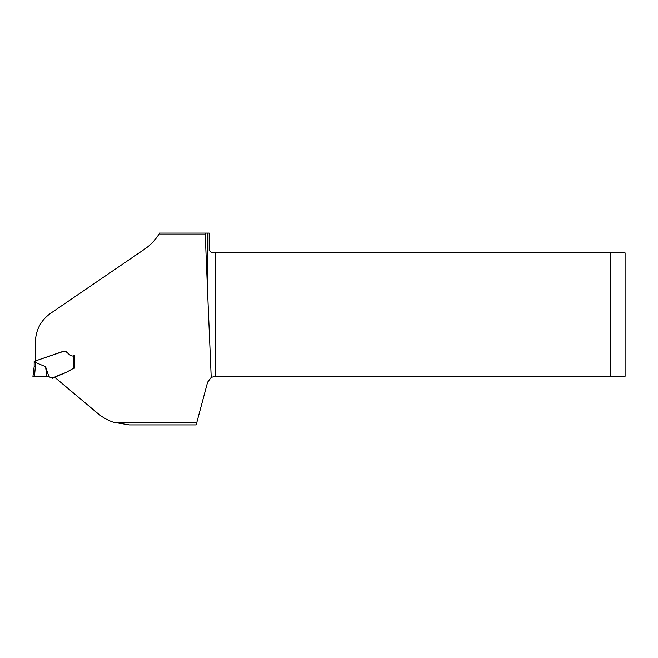 <?xml version="1.0" encoding="UTF-8"?>
<svg xmlns="http://www.w3.org/2000/svg" width="658" height="658" viewBox="0 0 658 658"><rect width="100%" height="100%" fill="white"/><g stroke="black" fill="none" stroke-linecap="round" stroke-linejoin="round"><path stroke-width="0.99" d="M158.57 234.791A50.502 50.502 0 0 0 159.631 233.08L205.255 233.08L205.255 234.791L158.57 234.791C154.893 240.507 150.23 245.302 144.571 249.176L50.51 313.381C40.796 320.454 35.754 329.995 35.392 342.012L35.392 360.938L63.439 351.413C68.029 350.591 69.337 357.763 74.56 355.624L74.486 368.159M205.255 234.791L207.607 292.358L207.607 233.08L205.255 233.08M207.607 233.08L209.178 233.08L209.178 250.41L211.654 252.886L215.265 252.886L215.265 376.294L211.21 377.412L207.607 382.166L196.15 424.92L129.503 424.92L113.587 422.296C107.739 420.306 102.434 417.32 97.672 413.339L55.017 377.544L55.124 376.672M207.607 292.358L211.21 377.412M65.463 372.699L55.132 376.647L55.017 377.544M54.992 377.256L55.256 376.606L54.992 377.256M215.265 376.294L625.1 376.294L625.1 252.886L215.265 252.886M610.246 376.294L610.246 252.886M55.338 377.075L52.673 378.317L48.922 376.672L51.077 377.856L53.199 377.84L65.907 372.535L73.836 368.143L73.77 355.731M48.889 376.672L47.606 376.656M45.558 366.662L48.931 376.68L32.9 376.812L46.874 376.672L45.558 366.662L35.705 362.591L34.455 376.68L44.357 376.672M64.936 351.413L66.228 351.602M67.856 353.264L66.902 352.12M66.203 351.594L62.576 351.553L35.639 360.855L35.705 362.591M34.964 376.664L36.264 376.656M34.455 376.672L32.9 376.812L34.158 366.588L32.9 376.812L34.899 376.664M34.158 361.661L34.158 366.588L34.158 361.374L35.639 360.855M34.158 366.588L35.705 366.498M34.158 362.681L35.639 362.574M113.587 422.296L196.857 422.296M74.247 355.624L74.305 368.11L74.264 355.624M55.108 377.651L55.173 377.124M50.123 355.855L38.518 359.86M57.6 353.272L60.947 352.112M67.264 352.556L67.725 353.107M48.001 376.664L48.437 376.656M49.12 376.697L48.347 376.656M65.43 351.413L65.455 351.413C64.361 351.388 67.552 351.479 65.479 351.421"/></g></svg>
